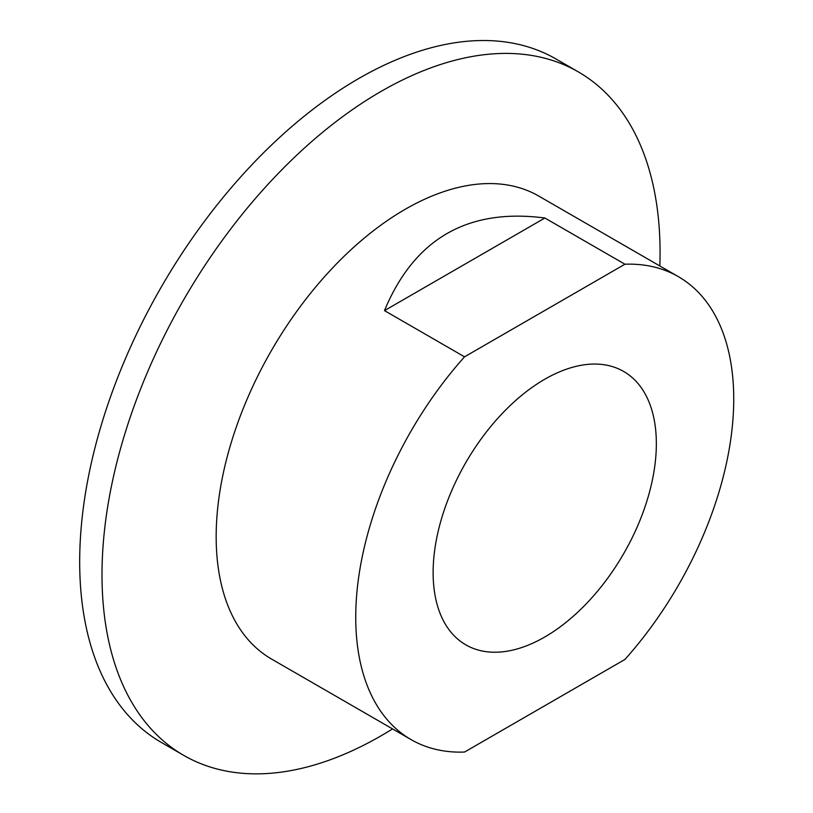 <?xml version="1.0" encoding="UTF-8"?>
<svg xmlns="http://www.w3.org/2000/svg" width="813" height="813" viewBox="0 0 813 813"><rect width="100%" height="100%" fill="white"/><g stroke="black" fill="none" stroke-linecap="round" stroke-linejoin="round"><path stroke-width="1.22" d="M656.345 443.705A157.844 91.127 -60 0 1 587.443 602.555A157.844 91.127 -60 0 1 465.808 644.841A157.844 91.127 -60 0 1 433.126 572.586A157.844 91.127 -60 0 1 502.017 413.736A157.844 91.127 -60 0 1 623.652 371.45A157.844 91.127 -60 0 1 656.345 443.705M464.538 356.826A267.284 154.318 120 0 0 355.738 617.26A267.284 154.318 120 0 0 411.093 739.617A267.284 154.318 120 0 0 464.538 752.055L624.933 659.455A267.284 154.318 120 0 0 678.377 276.664A267.284 154.318 120 0 0 624.933 264.225L464.538 356.826L384.488 310.617C414.305 238.778 467.77 207.915 544.883 218.016L624.933 264.225M544.883 218.016L384.488 310.617M659.831 265.963A394.61 227.833 120 0 0 660.065 252.538A394.61 227.833 120 0 0 578.338 71.89L556.021 59.003A394.61 227.833 120 0 0 251.928 164.724A394.61 227.833 120 0 0 79.684 561.844A394.61 227.833 120 0 0 161.411 742.482L183.728 755.379A394.61 227.833 120 0 0 392.547 728.905M578.338 71.89A394.61 227.833 120 0 0 274.255 177.61A394.61 227.833 120 0 0 102.001 574.73A394.61 227.833 120 0 0 183.728 755.379M678.377 276.664L538.795 196.085A267.284 154.318 120 0 0 332.832 267.69A267.284 154.318 120 0 0 216.167 536.671A267.284 154.318 120 0 0 271.522 659.038L411.093 739.617"/></g></svg>
